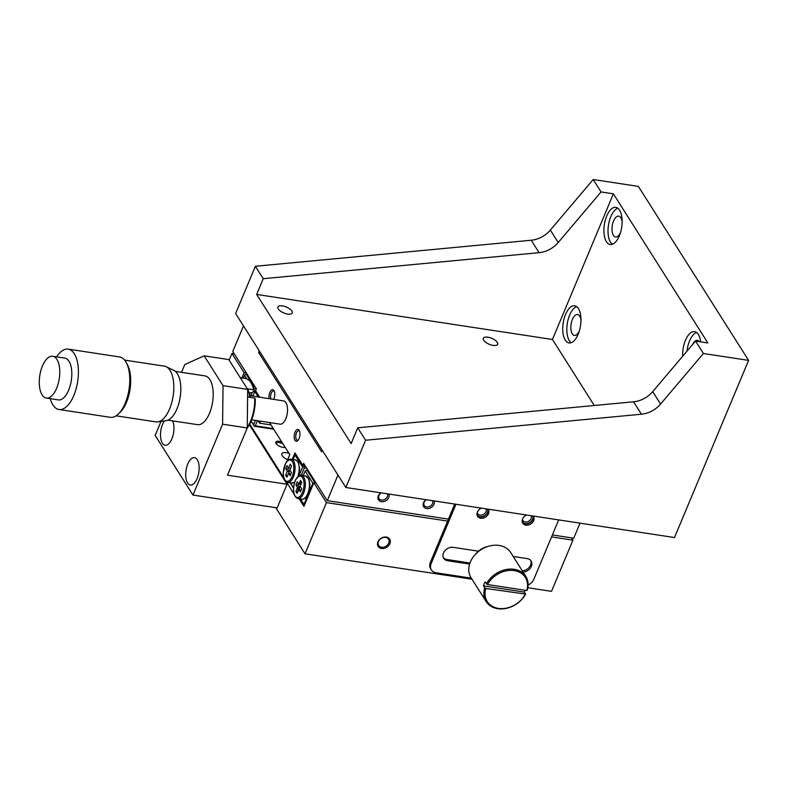 <?xml version="1.0" encoding="UTF-8"?>
<svg xmlns="http://www.w3.org/2000/svg" width="788" height="788" viewBox="0 0 788 788"><rect width="100%" height="100%" fill="white"/><g stroke="black" fill="none" stroke-linecap="round" stroke-linejoin="round"><path stroke-width="1.18" d="M487.506 509.068A5.989 4.669 -32.4 0 1 487.388 512.476A5.989 4.669 -32.4 0 1 482.266 516.613A5.989 4.669 -32.4 0 1 477.006 514.741M477.252 512.436A4.817 3.753 147.6 0 0 477.686 513.638A4.817 3.753 147.6 0 0 481.931 515.007A4.817 3.753 147.6 0 0 485.96 511.698A4.817 3.753 147.6 0 0 486.009 508.841M388.917 494.046A5.989 4.669 -32.4 0 1 388.789 497.464A5.989 4.669 -32.4 0 1 381.451 501.68A5.989 4.669 -32.4 0 1 378.309 495.869A5.989 4.669 -32.4 0 1 380.89 492.825M381.156 492.864A4.817 3.753 147.6 0 0 378.949 495.396A4.817 3.753 147.6 0 0 379.087 498.617A4.817 3.753 147.6 0 0 383.332 499.986A4.817 3.753 147.6 0 0 387.371 496.686A4.817 3.753 147.6 0 0 387.42 493.82M434.099 500.932A5.989 4.669 -32.4 0 1 433.981 504.34A5.989 4.669 -32.4 0 1 426.643 508.565A5.989 4.669 -32.4 0 1 423.501 502.744A5.989 4.669 -32.4 0 1 426.072 499.71M426.338 499.75A4.817 3.753 147.6 0 0 424.131 502.281A4.817 3.753 147.6 0 0 424.279 505.502A4.817 3.753 147.6 0 0 428.524 506.871A4.817 3.753 147.6 0 0 432.553 503.562A4.817 3.753 147.6 0 0 432.612 500.705M532.698 515.943A5.989 4.669 -32.4 0 1 532.57 519.361A5.989 4.669 -32.4 0 1 527.458 523.488A5.989 4.669 -32.4 0 1 522.198 521.626M522.444 519.322A4.817 3.753 147.6 0 0 522.877 520.513A4.817 3.753 147.6 0 0 527.123 521.883A4.817 3.753 147.6 0 0 531.151 518.583A4.817 3.753 147.6 0 0 531.201 515.716M269.102 398.728A5.989 2.797 98.7 0 1 269.86 392.414A5.989 2.797 98.7 0 1 274.086 390.769A5.989 2.797 98.7 0 1 273.879 398.748A5.989 2.797 98.7 0 1 273.564 399.408M274.372 391.419A4.817 2.246 -81.3 0 0 273.623 390.976A4.817 2.246 -81.3 0 0 271.279 393.192A4.817 2.246 -81.3 0 0 270.855 398.994M295.057 432.179A5.989 2.797 98.7 0 1 299.282 430.534A5.989 2.797 98.7 0 1 299.066 438.512A5.989 2.797 98.7 0 1 297.756 440.6A5.989 2.797 98.7 0 1 294.515 439.369A5.989 2.797 98.7 0 1 295.057 432.179M299.568 431.184A4.817 2.246 -81.3 0 0 298.81 430.74A4.817 2.246 -81.3 0 0 296.475 432.957A4.817 2.246 -81.3 0 0 297.362 440.265A4.817 2.246 -81.3 0 0 298.209 440.059M292.24 459.365L294.939 452.913L302.819 465.344L303.636 463.374L327.256 500.656L448.451 519.115M302.819 465.344L305.104 465.688M269.486 422.545L289.797 454.597L287.059 461.128M270.993 424.929L259.538 423.176L260.385 421.156M259.538 423.176L258.031 420.802M259.705 397.3L255.578 390.779L256.396 388.809L232.775 351.527L243.482 325.936L259.232 350.798L258.572 352.364L321.553 451.78L322.213 450.204L337.963 475.065L327.256 500.656M258.572 352.364L260.404 352.65M552.378 534.944L573.743 538.194L580.037 523.153M287.65 459.719A7.752 3.241 -157.3 0 1 282.252 455.75A7.752 3.241 -157.3 0 1 281.877 453.789A7.752 3.241 -157.3 0 1 288.979 453.297M285.236 447.397A5.752 2.403 -157.3 0 1 276.125 443.585A5.752 2.403 -157.3 0 1 276.017 443.398A5.752 2.403 -157.3 0 1 281.838 442.029M283.119 444.058A4.817 2.009 22.7 0 0 276.381 443.28A4.817 2.009 22.7 0 0 276.352 443.91M377.964 541.878A6.816 5.309 -32.4 0 1 386.307 537.081A6.816 5.309 -32.4 0 1 389.883 543.69A6.816 5.309 -32.4 0 1 381.53 548.497A6.816 5.309 -32.4 0 1 377.964 541.878M388.74 543.07A5.871 4.58 147.6 0 0 388.563 539.15A5.871 4.58 147.6 0 0 383.392 537.475A5.871 4.58 147.6 0 0 378.467 541.504A5.871 4.58 147.6 0 0 378.644 545.434A5.871 4.58 147.6 0 0 383.825 547.099A5.871 4.58 147.6 0 0 388.74 543.07M275.8 507.679L305.025 553.806L326.439 502.616L447.623 521.075M551.561 536.904L572.925 540.164L571.458 537.84M305.025 553.806L472.002 579.229M527.842 587.74L551.511 591.345L572.925 540.164M246.368 372.99L244.083 372.635L241.857 377.945M234.243 353.851L231.958 353.497L244.083 372.635M229.16 360.175L231.958 353.497M299.144 498.765L303.951 506.359L313.841 482.739L326.439 502.616M249.717 424.023L283.71 477.676M286.458 482L293.954 493.84M316.126 483.083L313.841 482.739M258.326 397.093L254.77 391.469L255.667 390.562M254.77 391.469L252.83 396.098M257.44 420.713L255.292 425.835L254.327 426.269L273.722 429.224M254.327 426.269L251.096 421.166M255.292 425.835L273.308 428.583M251.145 421.048L253.588 424.899L255.47 420.408M253.588 424.899L254.189 425.963M246.802 378.89L244.526 375.305L243.334 378.171M244.526 375.305L245.157 374.438L247.314 374.477M246.26 374.32L253.972 386.494L255.036 386.652M253.972 386.494L253.303 387.371M249.599 393.823L249.944 392.985M252.219 392.572L251.008 395.468L249.954 395.586M253.342 387.361L253.795 388.799M253.953 388.425L256.386 388.789M251.008 395.468L252.968 395.763M301.193 481.438L300.317 483.753M300.356 483.733L301.154 483.743M300.543 483.645L300.937 484.275M298.79 489.407L300.356 491.889L301.676 488.747L300.1 486.255L301.755 482.325L300.494 480.335L298.839 484.265L297.273 481.783L295.953 484.935L297.529 487.417L295.874 491.357L297.135 493.347L298.79 489.407L301.095 490.126M297.844 491.653L295.874 491.357M298.869 489.417L299.578 487.733L297.529 487.417M299.578 487.733L298.002 485.25L295.953 484.935M298.002 485.25L298.583 483.862M299.578 482.502L300.839 484.492M300.809 484.571L298.839 484.265M307.941 470.16L306.877 470.003L314.599 482.177L314.156 482.788M315.653 482.345L314.599 482.177M303.213 475.627L305.153 470.997L306.877 470.003M305.153 470.997L312.866 483.172L313.693 483.083M304.434 505.226L303.981 504.438L312.866 483.172M304.395 505.305L300.376 498.952M303.981 504.438L300.524 498.981M304.05 465.531L304.335 467.954L301.39 474.997L303.35 475.302M304.335 467.954L306.778 468.318M295.608 453.967L292.978 459.473M293.52 487.92L290.289 482.827M293.5 488.107L290.142 482.798M301.607 482.65L300.73 482.522M298.662 475.666L299.184 475.755M301.39 474.997L298.721 475.459M303.735 466.89L302.631 467.018L299.194 475.243M304.365 466.023L305.419 466.191M294.919 454.843L302.631 467.018M288.605 468.111L287.029 465.629L285.719 468.781L287.295 471.263L285.64 475.203L286.901 477.193L288.546 473.253L290.122 475.735L291.442 472.593L289.866 470.101L291.511 466.161L290.26 464.181L288.605 468.111L290.575 468.417M290.861 473.972L288.546 473.253M288.635 473.263L289.344 471.579L287.768 469.096L288.349 467.708M287.61 475.499L285.64 475.203M287.295 471.263L289.344 471.579M287.768 469.096L285.719 468.781M56.628 356.865A30.535 14.243 98.7 0 1 63.73 349.892A30.535 14.243 98.7 0 1 68.201 349.123A30.535 14.243 98.7 0 1 78.219 376.812A30.535 14.243 98.7 0 1 63.483 408.736A30.535 14.243 98.7 0 1 59.011 409.494A30.535 14.243 98.7 0 1 50.265 398.659M59.011 409.494L110.369 417.325A30.535 14.243 -81.3 0 0 114.841 416.556A30.535 14.243 -81.3 0 0 118.476 413.917A30.535 14.243 -81.3 0 0 126.297 362.618A30.535 14.243 -81.3 0 0 119.559 356.944L68.201 349.123M116.132 415.828L155.906 421.885A28.191 13.15 -81.3 0 0 157.787 421.885A28.191 13.15 -81.3 0 0 160.043 421.176A28.191 13.15 -81.3 0 0 173.458 393.685A28.191 13.15 -81.3 0 0 166.189 366.706A28.191 13.15 -81.3 0 0 164.397 366.154L124.622 360.096M157.787 421.885L166.219 420.644A25.669 11.968 -81.3 0 0 168.268 420.004A25.669 11.968 -81.3 0 0 180.482 394.965A25.669 11.968 -81.3 0 0 173.872 370.399L166.189 366.706M167.933 420.152L197.522 424.653A24.664 11.505 -81.3 0 0 201.137 424.033A24.664 11.505 -81.3 0 0 213.046 398.255A24.664 11.505 -81.3 0 0 204.949 375.896L175.36 371.384M52.697 356.265L64.744 358.097A21.138 9.86 98.7 0 1 71.678 377.265A21.138 9.86 98.7 0 1 61.474 399.368A21.138 9.86 98.7 0 1 58.371 399.9L46.334 398.068A21.138 9.86 98.7 0 1 39.4 378.9A21.138 9.86 98.7 0 1 49.605 356.797A21.138 9.86 98.7 0 1 52.697 356.265A21.138 9.86 98.7 0 1 59.642 375.433A21.138 9.86 98.7 0 1 49.437 397.536A21.138 9.86 98.7 0 1 46.334 398.068M118.476 413.917L120.268 412.163A28.191 13.15 -81.3 0 0 127.479 364.814L126.297 362.618M251.648 419.827L280.075 424.161A11.741 5.477 -81.3 0 0 281.799 423.865A11.741 5.477 -81.3 0 0 287.472 411.592A11.741 5.477 -81.3 0 0 283.621 400.944L251.017 395.822A11.741 5.477 98.7 0 1 251.855 396.108M249.688 397.339A22.31 10.411 -81.3 0 0 247.659 388.868M250.2 397.418A20.872 9.732 -81.3 0 0 249.363 392.897M248.998 392.838L252.14 392.641L254.288 390.612A26.772 12.49 -81.3 0 0 252.249 385.027L251.539 383.707A28.191 13.15 -81.3 0 0 245.324 378.476L240.271 377.708M247.255 427.904A26.772 12.49 -81.3 0 0 255.292 398.935L254.731 398.107L247.747 397.044A28.191 13.15 -81.3 0 0 247.629 394.621M247.255 427.47A28.191 13.15 -81.3 0 0 254.731 398.107M247.304 388.809L253.736 389.794A28.191 13.15 -81.3 0 0 251.539 383.707M253.736 389.794L254.288 390.612M443.349 557.658A7.988 6.225 147.6 0 0 446.855 559.49L447.643 560.731A7.988 6.225 -32.4 0 1 443.693 558.318A7.988 6.225 -32.4 0 1 443.457 552.979A7.988 6.225 -32.4 0 1 453.238 547.345L478.395 551.176M488.008 509.146A6.343 4.945 -32.4 0 1 488.294 509.531A6.343 4.945 -32.4 0 1 488.481 513.766A6.343 4.945 -32.4 0 1 483.162 518.12A6.343 4.945 -32.4 0 1 477.577 516.317A6.343 4.945 -32.4 0 1 477.39 512.072A6.343 4.945 -32.4 0 1 481.438 508.142M477.242 515.657A6.343 4.945 147.6 0 0 482.827 516.761A6.343 4.945 147.6 0 0 487.693 512.525A6.343 4.945 147.6 0 0 487.9 509.127M533.2 516.022A6.343 4.945 -32.4 0 1 533.476 516.406A6.343 4.945 -32.4 0 1 533.673 520.651A6.343 4.945 -32.4 0 1 528.354 525.005A6.343 4.945 -32.4 0 1 522.769 523.202A6.343 4.945 -32.4 0 1 522.582 518.957A6.343 4.945 -32.4 0 1 526.63 515.027M522.434 522.543A6.343 4.945 147.6 0 0 528.009 523.636A6.343 4.945 147.6 0 0 532.885 519.41A6.343 4.945 147.6 0 0 533.092 516.012M455.819 504.606L431.125 563.656L430.337 562.415L454.735 504.074M471.322 578.156L436.04 572.787A9.397 7.328 -32.4 0 1 431.4 569.941L430.612 568.7A9.397 7.328 -32.4 0 1 430.337 562.415M431.4 569.941A9.397 7.328 -32.4 0 1 431.125 563.656M558.662 519.903A9.397 7.328 -32.4 0 1 558.525 520.247L533.821 579.298A9.397 7.328 -32.4 0 1 528.118 585.001M522.286 570.827A7.988 6.225 147.6 0 0 530.688 560.435M513.195 556.476L527.182 558.603A7.988 6.225 -32.4 0 1 531.132 561.026A7.988 6.225 -32.4 0 1 530.403 568.059A7.988 6.225 -32.4 0 1 523.074 572.068M447.643 560.731L469.589 564.08M446.855 559.49L469.944 563.006M487.457 546.616A16.44 12.815 147.6 0 0 475.588 554.141M486.383 583.918A23.492 18.311 -32.4 0 1 506.241 569.517A23.492 18.311 -32.4 0 1 525.832 576.422L510.722 552.565A23.492 18.311 147.6 0 0 490.018 545.887A23.492 18.311 147.6 0 0 470.337 562.011A23.492 18.311 147.6 0 0 471.037 577.712L486.157 601.569A23.492 18.311 -32.4 0 1 484.728 587.858L483.468 585.868A23.492 18.311 -32.4 0 1 484.196 583.878A23.492 18.311 -32.4 0 1 485.122 581.928L487.516 584.538A22.547 17.582 -32.4 0 1 514.209 570.601A22.547 17.582 -32.4 0 1 526.748 590.517L487.516 584.538M525.212 590.281A23.492 18.311 -32.4 0 1 524.345 592.093L525.606 594.083A23.492 18.311 -32.4 0 1 505.738 608.484A23.492 18.311 -32.4 0 1 486.157 601.569M526.748 590.517L527.251 590.143A23.492 18.311 -32.4 0 0 525.832 576.422M525.094 594.447A22.547 17.582 -32.4 0 1 498.4 608.395A22.547 17.582 -32.4 0 1 485.871 588.478L525.606 594.083M485.871 588.478L484.728 587.858M524.345 592.093L483.468 585.868M164.377 420.91A13.859 6.462 -81.3 0 0 162.584 424.239A13.859 6.462 -81.3 0 0 165.145 445.269A13.859 6.462 -81.3 0 0 171.873 438.906A13.859 6.462 -81.3 0 0 172.582 420.851M197.069 478.671A13.859 6.462 -81.3 0 0 194.508 457.641A13.859 6.462 -81.3 0 0 187.78 464.004A13.859 6.462 -81.3 0 0 190.332 485.034A13.859 6.462 -81.3 0 0 197.069 478.671M192.962 495.061L277.179 507.886L287.059 484.265L227.486 475.194L247.255 427.943L222.6 424.19L192.962 495.061L155.167 435.409L161.028 421.403M287.059 484.265L249.333 424.722M204.141 355.831L223.034 385.657L247.688 389.41L228.786 359.584L204.141 355.831L184.806 364.539L181.555 372.33M247.688 389.41L247.255 427.943M222.6 424.19L223.034 385.657M282.478 305.902A7.752 3.241 -157.3 0 1 289.689 308.876A7.752 3.241 -157.3 0 1 292.22 312.994A7.752 3.241 -157.3 0 1 287.669 314.097A7.752 3.241 -157.3 0 1 280.459 311.122A7.752 3.241 -157.3 0 1 277.918 307.005A7.752 3.241 -157.3 0 1 282.478 305.902M487.88 337.185A7.752 3.241 -157.3 0 1 495.1 340.16A7.752 3.241 -157.3 0 1 497.632 344.277A7.752 3.241 -157.3 0 1 493.081 345.38A7.752 3.241 -157.3 0 1 485.871 342.406A7.752 3.241 -157.3 0 1 483.33 338.288A7.752 3.241 -157.3 0 1 487.88 337.185M699.35 341.647A10.569 4.925 -81.3 0 0 697.449 340.377A10.569 4.925 -81.3 0 0 692.672 344.445M700.65 341.844A18.794 8.767 -81.3 0 0 698.345 334.457A18.794 8.767 -81.3 0 0 694.583 331.62A18.794 8.767 -81.3 0 0 682.674 356.255M696.553 332.467A18.794 8.767 -81.3 0 0 686.978 351.162M580.963 320.292A10.569 4.925 -81.3 0 0 579.663 316.126A10.569 4.925 -81.3 0 0 577.545 314.54A10.569 4.925 -81.3 0 0 571.615 321.721A10.569 4.925 -81.3 0 0 572.255 333.846A10.569 4.925 -81.3 0 0 574.363 335.432A10.569 4.925 -81.3 0 0 579.338 330.96M578.431 308.61A18.794 8.767 -81.3 0 0 574.679 305.783A18.794 8.767 -81.3 0 0 564.139 318.559A18.794 8.767 -81.3 0 0 565.262 340.111A18.794 8.767 -81.3 0 0 569.015 342.938A18.794 8.767 -81.3 0 0 579.564 330.162A18.794 8.767 -81.3 0 0 578.431 308.61M576.649 306.63A18.794 8.767 -81.3 0 0 567.715 321.337A18.794 8.767 -81.3 0 0 569.369 340.731A18.794 8.767 -81.3 0 0 571.152 342.721M619.604 210.189A18.794 8.767 -81.3 0 0 615.852 207.352A18.794 8.767 -81.3 0 0 605.312 220.128A18.794 8.767 -81.3 0 0 606.435 241.68A18.794 8.767 -81.3 0 0 610.188 244.507A18.794 8.767 -81.3 0 0 620.737 231.741A18.794 8.767 -81.3 0 0 619.604 210.189M617.822 208.199A18.794 8.767 -81.3 0 0 608.888 222.906A18.794 8.767 -81.3 0 0 610.542 242.31A18.794 8.767 -81.3 0 0 612.325 244.29M622.136 221.861A10.569 4.925 -81.3 0 0 620.836 217.705A10.569 4.925 -81.3 0 0 618.718 216.109A10.569 4.925 -81.3 0 0 612.788 223.29A10.569 4.925 -81.3 0 0 613.428 235.415A10.569 4.925 -81.3 0 0 615.536 237.011A10.569 4.925 -81.3 0 0 620.511 232.529M652.7 391.636L660.571 404.067A23.492 18.311 -32.4 0 1 641.452 414.212L633.572 401.791A23.492 18.311 147.6 0 0 652.7 391.636L695.538 341.066L707.86 342.947L613.379 193.818L601.057 191.947L593.187 179.516L638.379 186.401L748.6 360.372L674.489 537.544L345.834 487.486L365.602 440.246L641.452 414.212M531.22 240.242A23.492 18.311 147.6 0 0 550.349 230.086L558.219 242.517A23.492 18.311 -32.4 0 1 539.09 252.672L531.22 240.242L255.371 266.265L263.251 278.696L256.661 294.446L351.133 443.565L357.722 427.815L633.572 401.791M357.722 427.815L365.602 440.246M660.571 404.067L703.408 353.497L748.6 360.372M695.538 341.066L703.408 353.497M256.661 294.446L552.447 339.49L613.379 193.818M552.447 339.49L594.27 405.495M558.219 242.517L601.057 191.947M263.251 278.696L539.09 252.672M550.349 230.086L593.187 179.516M345.834 487.486L235.612 313.516L255.371 266.265M251.017 395.822L255.125 396.443A11.741 5.477 98.7 0 1 255.962 396.728M301.971 499.198C304.365 499.474 306.443 497.622 308.236 493.672C310.196 489.584 310.393 484.689 308.827 478.966L305.508 475.982A11.741 5.477 98.7 0 1 307.684 493.8A11.741 5.477 98.7 0 1 301.971 499.198L297.864 498.577C293.225 496.233 292.318 490.333 295.145 480.887C296.938 476.927 299.016 475.085 301.4 475.351A11.741 5.477 98.7 0 1 303.577 493.18A11.741 5.477 98.7 0 1 297.864 498.577M298.061 491.141A11.741 5.477 98.7 0 1 298.228 487.526M302.434 492.559A10.805 5.043 98.7 0 1 295.027 495.898A10.805 5.043 98.7 0 1 295.195 481.123A10.805 5.043 98.7 0 1 302.602 477.784A10.805 5.043 98.7 0 1 302.434 492.559M294.791 481.803A11.741 5.477 98.7 0 1 291.737 483.044L287.63 482.423A11.741 5.477 98.7 0 0 293.333 477.026A11.741 5.477 98.7 0 0 293.52 460.97A11.741 5.477 98.7 0 0 291.166 459.197C289.166 458.931 287.315 460.281 285.62 463.245L283.227 472.899C283.808 478.316 284.34 480.808 284.823 480.365L287.63 482.423M292.368 461.63A10.805 5.043 98.7 0 1 292.2 476.395A10.805 5.043 98.7 0 1 284.793 479.734A10.805 5.043 98.7 0 1 284.961 464.969A10.805 5.043 98.7 0 1 292.368 461.63M298.504 476.169L299.686 469.372L298.593 462.812L297.687 461.305L295.273 459.828A11.741 5.477 98.7 0 1 297.795 476.76M255.125 396.443L256.08 396.748M305.508 475.982L301.4 475.351M294.643 482.236L291.737 483.044M295.273 459.828L291.166 459.197"/></g></svg>
